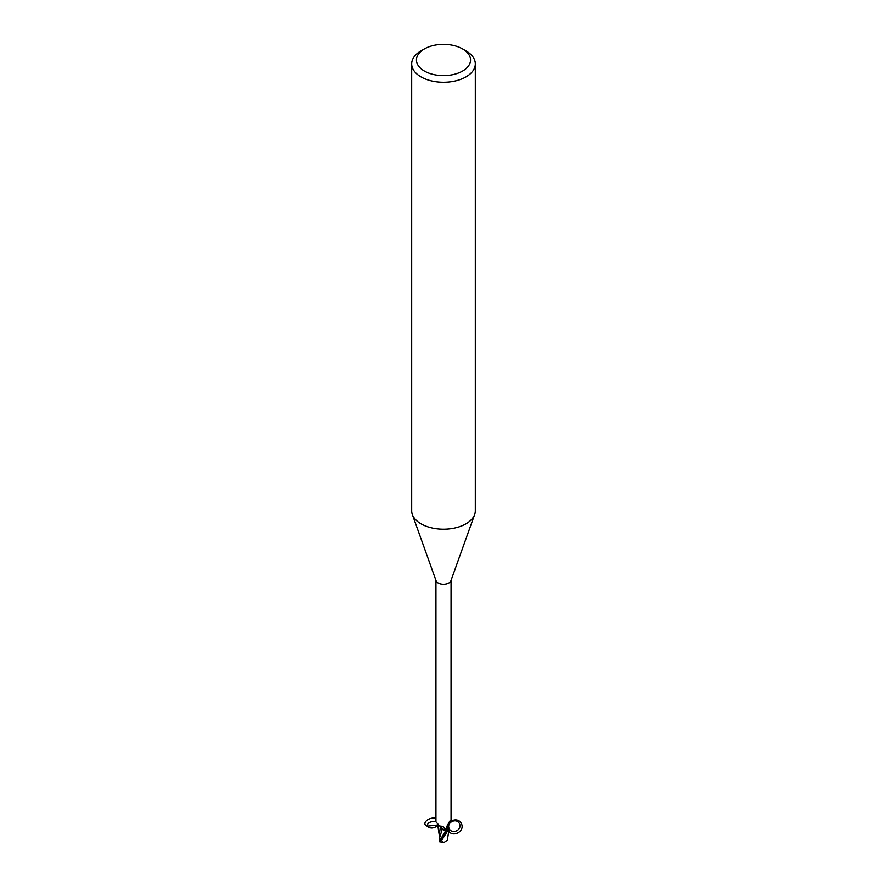 <?xml version="1.0" encoding="UTF-8"?>
<svg xmlns="http://www.w3.org/2000/svg" width="887" height="887" viewBox="0 0 887 887"><rect width="100%" height="100%" fill="white"/><g stroke="black" fill="none" stroke-linecap="round" stroke-linejoin="round"><path stroke-width="1.33" d="M442.158 828.547A2.861 1.652 180 0 1 440.639 827.083A2.861 1.652 180 0 1 440.739 826.629A2.861 1.652 180 0 0 440.639 827.083A2.861 1.652 180 0 0 442.158 828.547M449.033 829.19L447.88 830.731A7.883 4.546 180 0 1 446.305 831.208L439.353 841.741M443.411 829.389L446.449 831.418L442.214 829.256A3.426 1.974 180 0 1 445.873 830.487L446.228 831.019A7.562 4.368 180 0 0 448.201 830.365L446.427 828.835L446.582 827.216L449.62 821.318L450.529 820.575L451.062 821.817L451.062 580.408M449.099 828.979L447.358 840.155L443.81 842.639L441.549 840.51A7.961 4.601 180 0 1 440.063 840.2L445.828 830.498L442.214 829.256A6.83 3.947 180 0 1 440.728 828.768L440.85 828.824M435.938 580.408L435.938 821.817L439.575 825.985A8.659 4.901 169.5 0 1 442.247 829.234L440.118 828.391M441.549 840.51L449.155 828.547A6.83 3.947 180 0 1 448.201 830.365C443.977 822.471 457.193 815.452 461.318 823.402C465.586 831.285 452.392 838.359 448.234 830.42M462.637 48.929L466.019 50.881A31.843 18.383 180 0 1 475.343 63.875L475.343 510.823A31.843 18.383 180 0 1 474.678 514.549L450.906 580.841A7.562 4.368 180 0 1 448.844 583.047A7.562 4.368 180 0 1 441.338 584.145A7.562 4.368 180 0 1 436.094 580.841L412.322 514.549A31.843 18.383 180 0 1 411.657 510.823L411.657 63.875A31.843 18.383 180 0 1 420.981 50.881L424.363 48.929A27.065 15.622 180 0 1 462.637 48.929A27.065 15.622 180 0 1 462.637 71.027A27.065 15.622 180 0 1 424.363 71.027A27.065 15.622 180 0 1 424.363 48.929L420.981 50.881M439.575 825.985L442.868 826.396L445.496 829.19M445.152 828.635L446.228 831.019M474.678 514.549A31.843 18.383 180 0 1 466.019 523.818A31.843 18.383 180 0 1 434.375 528.43A31.843 18.383 180 0 1 412.322 514.549M475.343 63.875A31.843 18.383 180 0 1 466.019 76.881A31.843 18.383 180 0 1 431.315 80.861A31.843 18.383 180 0 1 411.657 63.875M450.297 820.397L450.529 820.575A8.216 7.839 -29.6 0 0 449.687 821.196M447.236 830.11A8.216 7.839 -29.6 0 1 446.782 826.673M450.929 821.628L450.197 820.808M447.181 825.753L449.144 828.68L447.181 825.753M445.828 830.498L446.449 831.418M440.163 828.513L439.298 834.767M439.342 837.439L439.298 834.423M439.364 839.922L439.708 838.148M440.074 840.455L439.475 836.663M439.564 838.027L442.181 829.345M447.636 839.224L447.292 840.233L447.636 839.224M439.276 841.619L443.81 842.639M447.747 830.842A7.961 4.59 180 0 1 446.327 831.241M447.88 830.731A7.883 4.546 180 0 1 446.305 831.197M440.262 839.945L439.353 839.856M449.155 828.547C446.283 822.26 456.772 817.448 459.544 823.779C462.415 830.066 451.926 834.878 449.155 828.547M437.003 825.076L427.224 826.174C420.793 823.801 428.853 816.539 435.938 818.313M435.938 821.639C429.995 821.251 427.124 822.859 427.312 826.451C430.472 828.78 433.931 828.491 437.69 825.564M445.873 830.487A11.963 6.763 169.5 0 0 445.44 829.101M439.342 835.72L437.901 825.997M447.702 836.33L447.691 839.457"/></g></svg>
